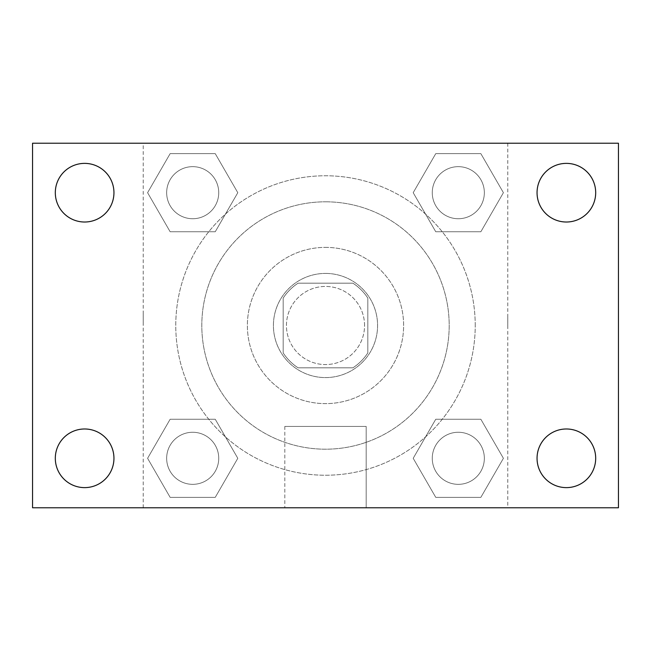 <?xml version="1.0" encoding="UTF-8"?>
<svg xmlns="http://www.w3.org/2000/svg" width="651" height="651" viewBox="0 0 651 651"><rect width="100%" height="100%" fill="white"/><g stroke="black" fill="none" stroke-linecap="round" stroke-linejoin="round"><path stroke-width="0.49" stroke-dasharray="3.25 2.44" d="M364.56 325.5A39.06 39.06 0 0 0 305.97 291.672A39.06 39.06 0 0 0 305.97 359.328A39.06 39.06 0 0 0 364.56 325.5A39.06 39.06 0 0 0 305.97 291.672A39.06 39.06 0 0 0 305.97 359.328A39.06 39.06 0 0 0 364.56 325.5M352.907 367.815L298.093 367.815A50.412 50.412 0 0 1 283.185 352.907L283.185 298.093A50.412 50.412 0 0 1 298.093 283.185L352.907 283.185A50.412 50.412 0 0 1 367.815 298.093L367.815 352.907A50.412 50.412 0 0 1 352.907 367.815L298.093 367.815A50.412 50.412 0 0 1 283.185 352.907L283.185 298.093A50.412 50.412 0 0 1 298.093 283.185L352.907 283.185A50.412 50.412 0 0 1 367.815 298.093L367.815 352.907A50.412 50.412 0 0 1 352.907 367.815M325.5 273.42A52.08 52.08 0 0 1 370.606 351.54A52.08 52.08 0 0 1 280.394 351.54A52.08 52.08 0 0 1 325.5 273.42A52.08 52.08 0 0 0 273.42 325.5A52.08 52.08 0 0 0 325.5 377.58A52.08 52.08 0 0 0 377.58 325.5A52.08 52.08 0 0 0 325.5 273.42M325.5 247.38A78.12 78.12 0 0 1 393.155 364.56A78.12 78.12 0 0 1 257.845 364.56A78.12 78.12 0 0 1 325.5 247.38A78.12 78.12 0 0 1 393.155 364.56A78.12 78.12 0 0 1 257.845 364.56A78.12 78.12 0 0 1 325.5 247.38M325.5 201.81A123.69 123.69 0 0 1 432.622 387.345A123.69 123.69 0 0 1 218.378 387.345A123.69 123.69 0 0 1 325.5 201.81A123.69 123.69 0 0 0 201.81 325.5A123.69 123.69 0 0 0 325.5 449.19A123.69 123.69 0 0 0 449.19 325.5A123.69 123.69 0 0 0 325.5 201.81M147.59 192.696L170.147 153.636L215.245 153.636L237.802 192.696L215.245 231.756L170.147 231.756L147.59 192.696L170.147 153.636L215.245 153.636L237.802 192.696L215.245 231.756L170.147 231.756L147.59 192.696L170.147 153.636L215.245 153.636L237.802 192.696L215.245 231.756L170.147 231.756L147.59 192.696M147.59 458.304L170.147 419.244L215.245 419.244L237.802 458.304L215.245 497.364L170.147 497.364L147.59 458.304L170.147 419.244L215.245 419.244L237.802 458.304L215.245 497.364L170.147 497.364L147.59 458.304L170.147 419.244L215.245 419.244L237.802 458.304L215.245 497.364L170.147 497.364L147.59 458.304M143.22 507.78L143.22 143.22L507.78 143.22L507.78 507.78L143.22 507.78L143.22 143.22L507.78 143.22L507.78 507.78L143.22 507.78M413.198 192.696L435.755 153.636L480.853 153.636L503.41 192.696L480.853 231.756L435.755 231.756L413.198 192.696L435.755 153.636L480.853 153.636L503.41 192.696L480.853 231.756L435.755 231.756L413.198 192.696L435.755 153.636L480.853 153.636L503.41 192.696L480.853 231.756L435.755 231.756L413.198 192.696M413.198 458.304L435.755 419.244L480.853 419.244L503.41 458.304L480.853 497.364L435.755 497.364L413.198 458.304L435.755 419.244L480.853 419.244L503.41 458.304L480.853 497.364L435.755 497.364L413.198 458.304L435.755 419.244L480.853 419.244L503.41 458.304L480.853 497.364L435.755 497.364L413.198 458.304M336.892 143.22L314.108 143.228L336.892 143.22M475.23 325.5A149.73 149.73 0 0 0 250.635 195.829A149.73 149.73 0 0 0 250.635 455.171A149.73 149.73 0 0 0 475.23 325.5A149.73 149.73 0 0 0 250.635 195.829A149.73 149.73 0 0 0 250.635 455.171A149.73 149.73 0 0 0 475.23 325.5M218.736 458.304A26.04 26.04 0 0 0 179.676 435.755A26.04 26.04 0 0 0 179.676 480.853A26.04 26.04 0 0 0 218.736 458.304A26.04 26.04 0 0 0 179.676 435.755A26.04 26.04 0 0 0 179.676 480.853A26.04 26.04 0 0 0 218.736 458.304A26.04 26.04 0 0 0 179.676 435.755A26.04 26.04 0 0 0 179.676 480.853A26.04 26.04 0 0 0 218.736 458.304A26.04 26.04 0 0 0 179.676 435.755A26.04 26.04 0 0 0 179.676 480.853A26.04 26.04 0 0 0 218.736 458.304M218.736 192.696A26.04 26.04 0 0 0 179.676 170.147A26.04 26.04 0 0 0 179.676 215.245A26.04 26.04 0 0 0 218.736 192.696A26.04 26.04 0 0 0 179.676 170.147A26.04 26.04 0 0 0 179.676 215.245A26.04 26.04 0 0 0 218.736 192.696A26.04 26.04 0 0 0 179.676 170.147A26.04 26.04 0 0 0 179.676 215.245A26.04 26.04 0 0 0 218.736 192.696A26.04 26.04 0 0 0 179.676 170.147A26.04 26.04 0 0 0 179.676 215.245A26.04 26.04 0 0 0 218.736 192.696M484.344 192.696A26.04 26.04 0 0 0 445.284 170.147A26.04 26.04 0 0 0 445.284 215.245A26.04 26.04 0 0 0 484.344 192.696A26.04 26.04 0 0 0 445.284 170.147A26.04 26.04 0 0 0 445.284 215.245A26.04 26.04 0 0 0 484.344 192.696A26.04 26.04 0 0 0 445.284 170.147A26.04 26.04 0 0 0 445.284 215.245A26.04 26.04 0 0 0 484.344 192.696A26.04 26.04 0 0 0 445.284 170.147A26.04 26.04 0 0 0 445.284 215.245A26.04 26.04 0 0 0 484.344 192.696M432.264 458.304A26.04 26.04 0 0 1 471.324 435.755A26.04 26.04 0 0 1 471.324 480.853A26.04 26.04 0 0 1 432.264 458.304A26.04 26.04 0 0 1 471.324 435.755A26.04 26.04 0 0 1 471.324 480.853A26.04 26.04 0 0 1 432.264 458.304M366.188 507.78L284.812 507.78L366.188 507.78L284.812 507.78L366.188 507.78L366.188 426.429L284.812 426.429L366.188 426.429L284.812 426.429L366.188 426.429L366.188 507.78M143.22 325.5L143.22 314.108L143.228 325.5M507.78 325.5L507.78 314.108L507.772 325.5M32.55 143.22L618.45 143.22L618.45 507.78L32.55 507.78L32.55 143.22M113.949 192.696A29.319 29.319 0 0 1 69.966 218.085A29.319 29.319 0 0 1 69.966 167.307A29.319 29.319 0 0 1 113.949 192.696M595.689 192.696A29.319 29.319 0 0 1 551.706 218.085A29.319 29.319 0 0 1 551.706 167.307A29.319 29.319 0 0 1 595.689 192.696M595.689 458.304A29.319 29.319 0 0 1 551.706 483.693A29.319 29.319 0 0 1 551.706 432.915A29.319 29.319 0 0 1 595.689 458.304M113.949 458.304A29.319 29.319 0 0 1 69.966 483.693A29.319 29.319 0 0 1 69.966 432.915A29.319 29.319 0 0 1 113.949 458.304M32.55 325.5L32.55 314.108L32.558 325.5M618.45 325.5L618.45 314.108L618.442 325.5M484.344 458.304A26.04 26.04 0 0 0 445.284 435.755A26.04 26.04 0 0 0 445.284 480.853A26.04 26.04 0 0 0 484.344 458.304A26.04 26.04 0 0 0 445.284 435.755A26.04 26.04 0 0 0 445.284 480.853A26.04 26.04 0 0 0 484.344 458.304M284.812 426.429L284.812 507.78L284.812 426.429"/><path stroke-width="0.98" d="M32.55 507.78L32.55 143.22L618.45 143.22L618.45 507.78L32.55 507.78M84.63 487.623A29.319 29.319 0 0 0 113.949 458.304A29.319 29.319 0 0 0 84.63 428.985A29.319 29.319 0 0 0 55.311 458.304A29.319 29.319 0 0 0 84.63 487.623M566.37 487.623A29.319 29.319 0 0 0 595.689 458.304A29.319 29.319 0 0 0 566.37 428.985A29.319 29.319 0 0 0 537.051 458.304A29.319 29.319 0 0 0 566.37 487.623M566.37 222.015A29.319 29.319 0 0 0 595.689 192.696A29.319 29.319 0 0 0 566.37 163.377A29.319 29.319 0 0 0 537.051 192.696A29.319 29.319 0 0 0 566.37 222.015M84.63 222.015A29.319 29.319 0 0 0 113.949 192.696A29.319 29.319 0 0 0 84.63 163.377A29.319 29.319 0 0 0 55.311 192.696A29.319 29.319 0 0 0 84.63 222.015"/></g></svg>
